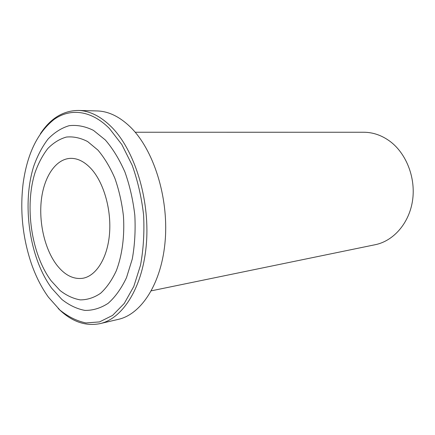 <?xml version="1.0" encoding="UTF-8"?>
<svg xmlns="http://www.w3.org/2000/svg" width="435" height="435" viewBox="0 0 435 435"><rect width="100%" height="100%" fill="white"/><g stroke="black" fill="none" stroke-linecap="round" stroke-linejoin="round"><path stroke-width="0.65" d="M99.99 323.64L118.304 319.372C141.718 314.211 162.065 282.571 165.267 239.598C168.541 196.685 153.414 149.542 130.478 127.129C119.62 116.629 108.484 111.235 97.065 110.941L78.267 110.452C89.605 110.746 100.686 116.259 111.523 127.004C134.415 149.944 149.651 198.306 146.503 242.262C143.43 286.279 123.235 318.534 99.99 323.64C85.124 326.522 71.193 321.465 58.192 308.458M48.464 297.219L59.861 310.008C68.164 316.74 76.865 321.046 85.967 322.939L99.544 321.911L112.562 315.418L124.236 303.472L133.801 286.447L140.532 265.149C143.463 249.184 144.48 232.415 143.583 214.841C141.544 197.311 137.726 180.742 132.137 165.142L121.854 144.583L109.462 128.559C91.258 110.109 70.214 107.907 54.049 119.462C37.502 132.664 27.198 153.968 23.131 183.38C19.869 210.638 22.582 237.292 31.276 263.333C35.735 276.236 41.461 287.53 48.464 297.219M151.353 290.819L375.226 244.709C393.419 241.05 409.079 223.394 412.51 200.769C415.974 178.171 406.464 153.604 390.01 141.353C381.789 135.323 373.04 132.289 363.769 132.251L135.198 132.24M91.23 168.84C84.591 161.684 77.691 158.188 70.535 158.356C55.838 158.905 44.136 176.523 41.396 199.545C38.65 222.6 44.778 249.255 56.729 264.953C64.619 275.089 73.292 279.531 82.753 278.28C96.091 276.067 107.45 258.27 109.495 234.03C111.577 209.822 103.796 182.618 91.23 168.84M97.951 150.124L87.636 141.554C80.453 137.851 73.363 136.356 66.359 137.063C59.584 138.988 53.396 142.816 47.806 148.536C42.663 155.192 38.427 163.168 35.094 172.467C24.36 206.244 31.287 254.062 51.074 280.705L60.041 290.498C66.533 295.555 73.292 298.682 80.306 299.884C87.337 299.873 94.085 297.681 100.55 293.31C106.689 287.693 111.964 280.124 116.379 270.603C122.197 255.149 124.725 236.02 123.442 216.081C121.903 202.813 119.059 190.242 114.905 178.361C110.098 167.236 104.444 157.818 97.951 150.124M40.39 133.752C50.503 118.391 63.129 110.626 78.267 110.452M105.33 139.972L93.449 130.375C85.195 126.302 77.077 124.747 69.089 125.704C61.373 128.037 54.353 132.496 48.024 139.08C42.222 146.698 37.448 155.773 33.707 166.3C21.701 204.488 29.417 257.95 51.711 288.247L61.841 299.416C69.203 305.239 76.886 308.899 84.89 310.4C92.932 310.525 100.681 308.165 108.136 303.325C115.231 297.04 121.349 288.492 126.493 277.677L132.267 259.048C134.763 245.139 135.617 230.55 134.823 215.292C133.056 200.073 129.766 185.669 124.948 172.075C119.375 159.373 112.834 148.672 105.33 139.972"/></g></svg>
